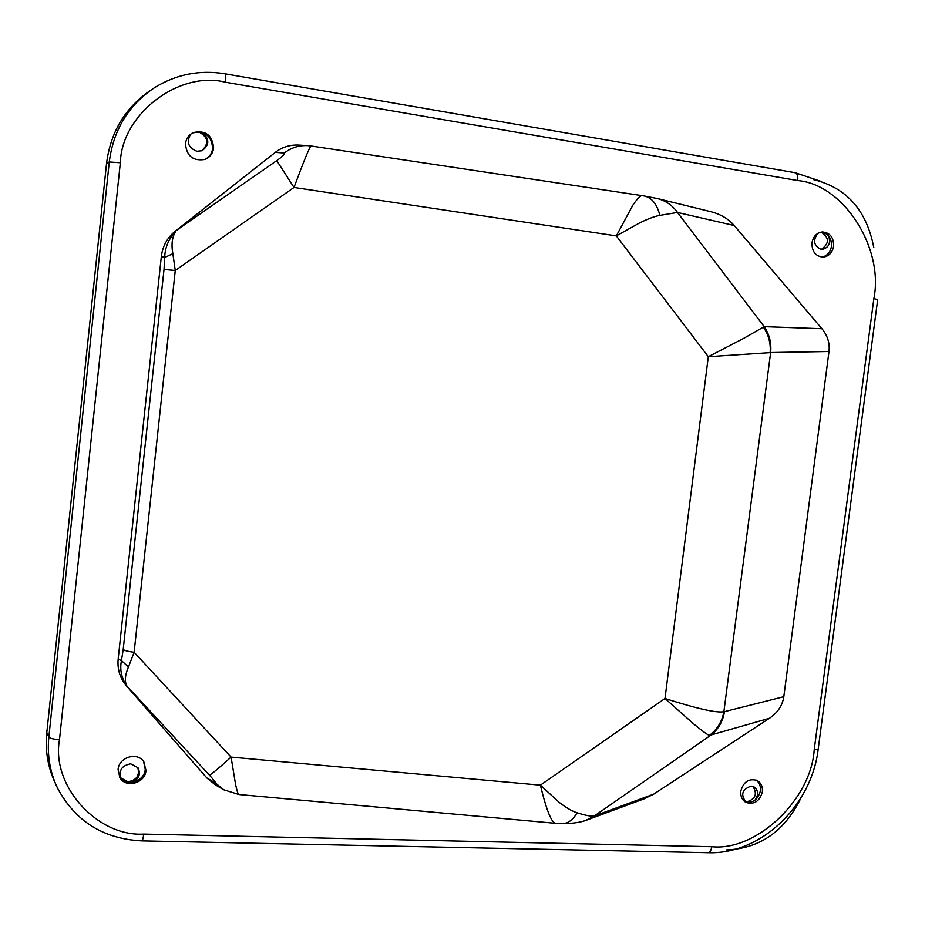 <?xml version="1.0" encoding="UTF-8"?>
<svg xmlns="http://www.w3.org/2000/svg" width="925" height="925" viewBox="0 0 925 925"><rect width="100%" height="100%" fill="white"/><g stroke="black" fill="none" stroke-linecap="round" stroke-linejoin="round"><path stroke-width="1.39" d="M120.782 777.983L127.962 781.741C136.692 780.237 139.941 775.439 137.709 767.345M121.614 779.336L121.21 778.746C118.493 770.456 121.672 765.484 130.737 763.83L137.998 767.738C140.924 774.109 139.028 778.989 132.298 782.377M828.592 235.91C830.939 243.078 828.858 247.599 822.348 249.449L820.984 249.368C813.665 245.657 812.659 240.303 817.989 233.285M745.099 801.42L746.995 801.767C755.552 799.003 757.529 793.881 752.904 786.377M746.267 802.172L746.059 802.067C740.324 794.725 742.023 789.383 751.123 786.065L753.898 786.793C758.396 790.297 758.778 794.737 755.043 800.09M202.621 132.576C209.732 139.282 209.501 145.329 201.904 150.74L196.944 151.272C188.249 147.815 186.168 142.115 190.689 134.16M726.576 849.913C760.003 848.537 784.874 831.078 801.177 797.547M873.801 247.565C866.632 210.264 846.502 187.613 813.433 179.6M821.284 249.415C829.471 243.472 829.436 237.69 821.18 232.094M201.615 150.856C209.385 143.479 208.379 137.131 198.621 131.812M740.809 791.118C743.503 781.683 748.926 778.145 757.089 780.48C761.078 782.827 762.836 786.62 762.385 791.858C759.633 801.385 754.141 804.889 745.92 802.38C742.058 800.009 740.358 796.252 740.809 791.118M756.118 780.053C759.425 782.55 760.859 786.134 760.408 790.806C757.991 799.743 752.834 803.397 744.926 801.755M118.088 769.531C118.828 757.089 137.467 751.551 143.826 761.795L145.988 770.502C145.248 783.186 125.95 788.574 119.903 777.694L118.088 769.531M143.595 761.472L145.237 769.357C144.508 781.81 125.696 787.337 119.429 776.85M185.474 143.606C186.191 138.449 188.827 134.773 193.371 132.553C205.651 130.009 212.403 135.189 213.617 148.058C212.808 153.596 209.883 157.4 204.841 159.47C192.955 161.274 186.503 155.99 185.474 143.606M192.677 132.888C204.853 130.529 211.524 135.709 212.681 148.439C211.941 153.666 209.258 157.366 204.61 159.551M811.988 242.824C813.225 236.418 816.671 232.799 822.313 231.955C829.991 232.626 833.772 237.39 833.633 246.247C832.35 252.756 828.835 256.387 823.077 257.127C815.538 256.329 811.838 251.565 811.988 242.824M821.203 232.094C828.291 233.366 831.702 238.118 831.459 246.374C830.361 252.328 827.204 255.913 822.013 257.104M222.717 789.164L215.409 784.897L206.865 777.971L126.401 685.818C120.007 678.222 117.255 669.33 118.157 659.155L161.343 256.456C162.638 246.131 167.228 237.748 175.114 231.296L275.315 152.359C282.241 147.029 290.149 144.612 299.018 145.098L307.262 145.595M657.883 198.667L710.654 211.652C720.482 214.126 728.345 218.751 734.207 225.527L821.92 328.733C827.586 335.613 829.945 343.198 828.997 351.512L783.81 696.687C782.481 705.486 777.694 712.678 769.45 718.274L653.674 794.159L644.112 798.842L587.144 819.908M59.501 739.618C50.875 785.857 97.507 836.905 143.71 834.084L711.753 846.71C756.708 851.462 811.179 799.165 814.185 749.897L873.859 298.659C884.127 248.548 843.935 184.503 797.72 180.548L225.527 82.244C179.623 70.254 121.58 113.902 120.343 162.754L59.501 739.618C53.615 739.26 50.066 738.404 48.852 737.063C47.059 755.158 49.95 772.167 57.512 788.088C75.272 821.273 103.334 838.871 141.687 840.871L708.007 852.7C709.891 852.515 711.14 850.526 711.753 846.71M126.401 685.818L126.956 686.096C121.487 678.303 119.649 669.804 121.441 660.6L118.157 659.155M128.459 666.983L121.441 660.6L123.198 649.535C124.794 650.633 128.436 651.547 134.125 652.275L128.459 666.983C124.944 675.181 124.436 681.552 126.956 686.096L209.432 775.162C211.802 774.017 219.017 767.993 231.077 757.101L235.54 784.215C236.939 790.852 238.026 794.263 238.812 794.471L223.838 789.811L215.259 782.851L206.865 777.971M783.81 696.687L724.472 711.649C722.853 721.708 718.101 729.698 710.227 735.606L594.208 816.023L585.826 820.394C580.125 822.452 572.321 823.528 562.423 823.62L562.423 823.62C568.1 823.47 572.991 819.851 577.084 812.763C585.687 815.503 591.399 816.59 594.208 816.023L653.674 794.159M821.92 328.733L764.2 326.664C769.438 334.445 771.589 343.071 770.641 352.552L828.997 351.512M644.263 195.996L657.178 198.493C665.561 200.563 672.325 205.223 677.47 212.449L659.86 215.386C654.703 216.3 647.893 218.843 639.418 223.029L616.327 235.898L632.908 205.096C637.926 197.753 641.279 194.643 642.979 195.788L311.008 145.977C309.401 147.399 303.735 161.227 294.011 187.463L616.327 235.898L708.307 356.703L743.735 338.353L763.379 327.138C768.629 334.85 770.883 343.348 770.155 352.645L708.307 356.703L664.994 698.491C697.23 708.758 716.863 713.152 723.882 711.683C722.055 721.569 717.21 729.49 709.382 735.433C707.197 734.589 701.902 730.715 693.507 723.789L664.994 698.491L540.385 785.152L559.174 802.357C566.25 807.826 572.217 811.294 577.084 812.763M275.315 152.359L284.276 153.03C291.352 147.595 299.238 145.132 307.933 145.641L307.944 145.641M161.343 256.456L164.708 257.485C164.939 247.634 168.604 238.951 175.704 231.447C172.108 237.008 171.16 244.431 172.859 253.693L175.264 270.493L294.011 187.463L276.748 160.638L175.114 231.296M150.948 90.072C125.384 107.381 110.584 131.812 106.56 163.378L46.782 732.785C45.013 750.707 47.88 767.553 55.361 783.325M556.723 823.389L562.423 823.62M238.812 794.494L556.445 823.389C552.098 824.256 546.744 811.503 540.385 785.152L231.077 757.101L134.125 652.275L175.264 270.493L164.014 269.476L164.708 257.485L172.859 253.693M769.45 718.274L709.382 735.433M734.207 225.527L677.47 212.449L764.2 326.664L763.379 327.138M642.979 195.788L644.089 195.961C651.778 197.58 657.028 204.055 659.86 215.386M209.432 775.162C214.531 780.758 216.473 783.313 215.259 782.851M724.472 711.649L723.882 711.683L770.641 352.552M284.276 153.03C285.548 153.55 283.038 156.082 276.748 160.638M123.198 649.535L164.014 269.476M143.71 834.084C143.19 838.385 142.508 840.64 141.687 840.871M120.343 162.754L109.277 161.979L48.852 737.063L46.782 732.785M225.527 82.244C226.001 77.157 225.792 74.335 224.902 73.78C199.696 69.699 176.282 74.289 154.672 87.574C128.529 105.034 113.393 129.824 109.277 161.979L106.56 163.378M797.72 180.548C798.125 176.028 797.269 173.414 795.165 172.709L224.902 73.78M873.859 298.659L877.698 299.55L818.174 749.262C811.664 805.629 760.893 854.677 708.007 852.7M814.185 749.897L818.174 749.262M821.215 181.45L795.165 172.709M311.008 145.977L307.933 145.641"/></g></svg>
